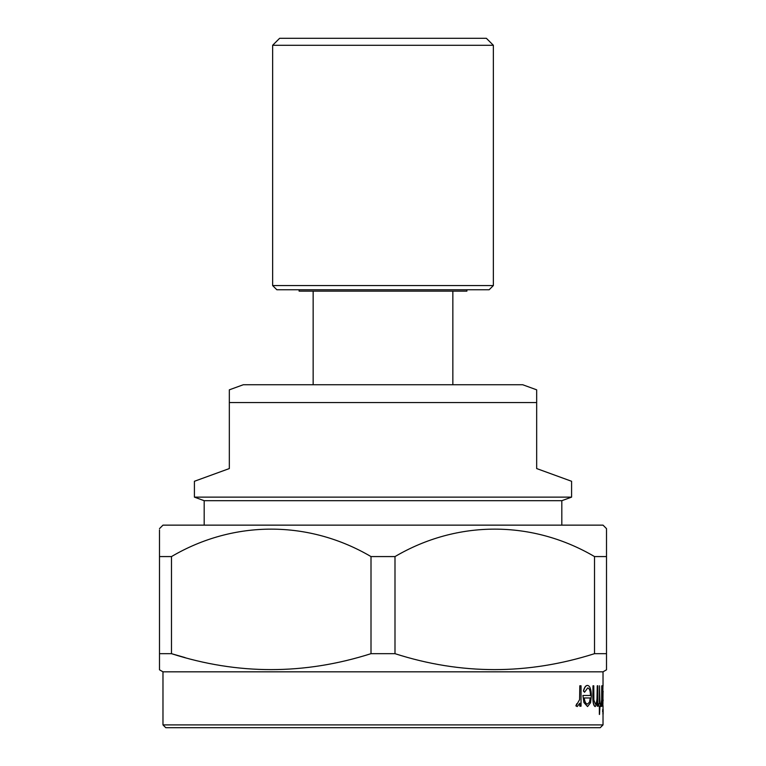 <?xml version="1.0" encoding="UTF-8"?>
<svg xmlns="http://www.w3.org/2000/svg" width="766" height="766" viewBox="0 0 766 766"><rect width="100%" height="100%" fill="white"/><g stroke="black" fill="none" stroke-linecap="round" stroke-linejoin="round"><path stroke-width="1.15" d="M493.361 45.28L486.372 38.3L279.628 38.3L272.639 45.28L272.639 285.565L493.361 285.565L493.361 45.28L272.639 45.28M493.361 285.565L489.168 289.749L276.832 289.749L272.639 285.565M600.228 727.7L165.772 727.7L162.976 724.904L603.024 724.904L600.228 727.7M603.024 691.267L602.919 704.059M602.928 685.436L602.727 705.496M602.775 711.758L602.756 709.431L602.631 711.758M579.805 706.204L581.04 706.204L581.04 685.79L579.805 685.79L579.584 699.664L576.051 705.869L577.229 706.568L579.805 703.207L579.805 706.204L579.651 703.657M577.229 706.568L575.888 705.869L576.798 703.695M579.584 699.664L579.805 685.79M583.568 691.066L584.554 692.234L583.414 691.066C584.391 687.293 585.731 685.417 587.417 685.436L587.57 685.436C585.894 685.398 584.554 687.284 583.568 691.066L583.414 691.066M584.075 702.546L587.551 706.568L583.922 702.546L582.916 695.461L583.922 702.546M597.25 706.204L597.825 706.204L597.825 685.79L597.25 685.79L597.154 698.649C596.896 702.039 596.302 703.839 595.383 704.059L593.87 700.038L593.784 685.79L593.008 685.79L593.008 696.217C592.903 702.298 593.65 705.745 595.259 706.568L597.25 702.527L597.25 706.204L597.107 703.255M595.259 706.568L595.115 706.568C593.516 705.764 592.76 702.317 592.865 696.217L593.008 685.79M595.23 704.059C596.159 703.858 596.752 702.058 597.011 698.649L597.25 685.79M600.4 706.204L600.4 703.705M599.96 703.705L599.51 685.79L599.51 703.705L598.821 703.705L598.821 706.204L599.51 706.204L599.366 714.448L599.366 706.204M598.821 706.204L598.821 703.705M599.366 703.705L599.51 685.79M601.75 706.204L602.019 685.79L601.693 699.664L600.812 705.869L601.128 706.568L601.75 703.207L601.75 706.204L601.607 704.787M601.128 706.568L601.013 703.695M601.693 699.664L601.75 685.79M603.024 685.436L603.024 671.82L162.976 671.82L162.976 724.904M603.024 706.568L603.024 709.431M603.024 714.084L603.024 724.904M602.478 706.204L602.478 685.79L602.478 706.204L602.66 702.432L603.062 706.568M603.024 671.82L606.509 669.81L606.509 653.676L594.521 653.676L594.521 556.576C532.504 520.171 457.522 519.808 394.997 556.576L371.003 556.576C308.985 520.171 234.003 519.808 171.479 556.576L159.491 556.576L159.491 529.919M394.997 556.576L394.997 653.676C461.199 674.923 527.707 674.923 594.521 653.676M394.997 653.676L371.003 653.676L371.003 556.576M171.479 556.576L171.479 653.676C237.69 674.923 304.198 674.923 371.003 653.676M185.075 657.592L171.479 653.676L159.491 653.676L159.491 556.576M162.976 671.82L159.491 669.81L159.491 653.676M606.509 528.636L606.509 556.576L606.509 528.636L603.024 525.141L162.976 525.141L159.491 528.636M606.509 668.517L606.509 556.576L594.521 556.576M313.15 291.147L313.15 384.743M452.85 291.147L452.85 384.743M536.669 402.543L536.669 389.827L522.699 384.743L243.301 384.743L229.331 389.827L229.331 468.562L194.411 481.278L194.411 497.134L571.589 497.134L571.589 481.278L536.669 468.562L536.669 402.543L229.331 402.543L229.331 389.827M571.589 497.134L561.813 500.696L204.187 500.696L194.411 497.134M299.113 289.749L299.113 291.147L466.887 291.147L466.887 289.749M204.187 500.696L204.187 525.141M561.813 500.696L561.813 525.141M536.669 389.827L536.669 390.401M584.554 692.234L587.694 687.945C589.408 688.213 590.337 690.721 590.49 695.461L583.07 695.461M587.551 706.568L590.548 702.757L591.362 695.94C591.208 689.323 589.944 685.819 587.57 685.436M589.514 702.144L590.251 697.97L584.209 697.97L590.394 697.97L589.514 702.144L587.493 704.059C585.875 703.992 584.784 701.962 584.209 697.97M599.51 714.448L599.96 706.204M603.062 685.436L602.66 689.323L602.478 685.79M603.158 700.804L602.66 695.959L603.158 691.267M603.139 709.431L603.139 714.084L603.005 709.431M603.101 711.758L602.899 709.431M602.899 714.084L603.005 711.758"/></g></svg>
